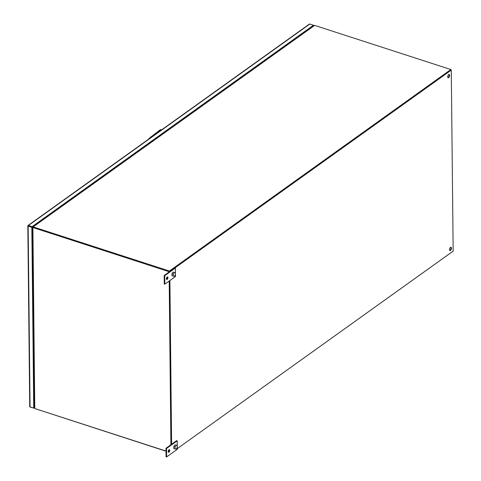 <?xml version="1.0" encoding="UTF-8"?>
<svg xmlns="http://www.w3.org/2000/svg" width="481" height="481" viewBox="0 0 481 481"><rect width="100%" height="100%" fill="white"/><g stroke="black" fill="none" stroke-linecap="round" stroke-linejoin="round"><path stroke-width="0.72" d="M32.107 226.653L31.83 227.291L28.157 226.1A0.752 0.361 179.4 0 1 27.832 225.811L27.934 225.571A0.752 0.541 54.4 0 1 28.433 225.463L32.107 226.653L313.456 25.24L309.788 24.05A0.752 0.541 -125.6 0 0 309.283 24.164M27.832 225.811L29.726 406.631A0.752 0.361 -0.6 0 0 30.05 406.92L33.724 408.11L31.83 227.291M33.291 407.966L30.339 407.154A0.752 0.541 54.4 0 1 29.942 406.878M313.744 25.764L313.456 25.385M313.744 25.475L313.462 25.679L313.456 25.24M28.151 225.805L32.113 227.086L27.934 225.571M33.724 408.11L32.113 227.086L313.468 25.968M34.44 407.293L34.001 407.605M33.995 407.166L34.44 406.854M452.759 251.425L177.291 448.629L453.168 251.118L451.274 70.112L450.859 69.979L169.673 271.573M166.017 451.214L34.848 408.561M450.222 250.162L449.519 249.934L450.222 250.162M448.647 74.609A1.732 0.866 108 0 0 447.721 76.353A1.732 0.866 108 0 0 448.124 77.772A1.732 0.866 108 0 0 448.677 77.639A1.732 0.866 108 0 0 449.603 75.896A1.732 0.866 108 0 0 449.194 74.477A1.732 0.866 108 0 0 448.647 74.609M447.937 77.651A1.732 0.866 108 0 0 448.262 77.507A1.732 0.866 108 0 0 449.146 75.974A1.732 0.866 108 0 0 448.971 74.459M450.45 247.396A1.732 0.866 108 0 0 449.531 249.14A1.732 0.866 108 0 0 449.933 250.559A1.732 0.866 108 0 0 450.487 250.427A1.732 0.866 108 0 0 451.412 248.683A1.732 0.866 108 0 0 451.004 247.264A1.732 0.866 108 0 0 450.45 247.396M449.747 250.439A1.732 0.866 108 0 0 450.072 250.294A1.732 0.866 108 0 0 450.956 248.761A1.732 0.866 108 0 0 450.781 247.246M174.982 267.899L451.274 70.112M171.609 444.264L169.895 280.525M171.2 444.552L169.486 280.82L171.2 444.552M33.159 226.894L314.634 25.397L450.853 69.541L169.384 271.043L33.159 226.894L32.882 227.531L169.39 271.771L450.859 69.685M160.54 130.056L161.087 130.237L160.54 130.056M148.605 139.171L149.35 138.155L159.969 130.05L148.797 139.033M169.204 281.018L170.917 444.757M168.56 451.893L168.236 451.791M166.017 451.07L34.776 408.537L32.894 227.441M34.776 408.537L34.452 408.032L32.558 227.447M32.131 228.89L32.576 229.034M34.373 400.691L33.929 400.547M168.326 452.068A1.353 0.673 108 0 0 169.198 450.264A1.353 0.673 108 0 0 169.084 449.735M168.212 451.533A1.353 0.673 -72 0 1 168.609 450.204A1.353 0.673 -72 0 1 169.39 449.705A1.353 0.673 -72 0 1 169.739 450.444A1.353 0.673 -72 0 1 169.348 451.773A1.353 0.673 -72 0 1 168.56 452.272A1.353 0.673 -72 0 1 168.212 451.533M166.077 456.776L165.987 448.286L176.665 440.644L177.206 440.818L166.534 448.46L166.624 456.95L166.077 456.776M165.987 448.286L166.534 448.46M166.624 456.95L177.297 449.308L177.206 440.818M175.108 448.941L173.785 448.508L173.773 446.59L174.831 444.871L177.236 445.484L177.261 447.402L176.196 449.134L175.108 448.941L175.09 447.017L176.154 445.298L177.236 445.484M174.831 444.871L176.154 445.298M173.773 446.59L175.09 447.017M166.516 279.281A1.353 0.673 108 0 0 167.388 277.483A1.353 0.673 108 0 0 167.274 276.948M166.402 278.752A1.353 0.673 -72 0 1 166.799 277.417A1.353 0.673 -72 0 1 167.586 276.918A1.353 0.673 -72 0 1 167.929 277.657A1.353 0.673 -72 0 1 167.538 278.992A1.353 0.673 -72 0 1 166.751 279.491A1.353 0.673 -72 0 1 166.402 278.752M164.268 283.988L164.177 275.499L174.856 267.857L175.397 268.037L164.724 275.679L164.815 284.163L164.268 283.988M164.177 275.499L164.724 275.679M164.815 284.163L175.487 276.521L175.397 268.037M173.298 276.154L171.982 275.727L171.964 273.809L173.022 272.084L175.427 272.697L175.451 274.615L174.387 276.353L173.298 276.154L173.28 274.236L174.344 272.511L175.427 272.697M173.022 272.084L174.344 272.511M171.964 273.809L173.28 274.236M169.39 271.476L169.384 271.043M450.853 69.541L450.859 69.979M314.634 25.397L313.798 26.01M33.033 227.399L32.774 227.188L33.159 227.309M28.433 225.463L309.788 24.05M30.05 406.92L28.157 226.1M34.404 403.373L33.959 403.685M33.965 404.118L34.404 403.799M161.189 129.66A3.223 1.605 108 0 0 160.167 129.906L161.676 129.816M160.035 129.93L149.35 138.155L148.551 139.538M309.355 24.098L28.006 225.505M33.941 401.863L34.385 401.665M314.093 25.517L32.84 226.858"/></g></svg>

